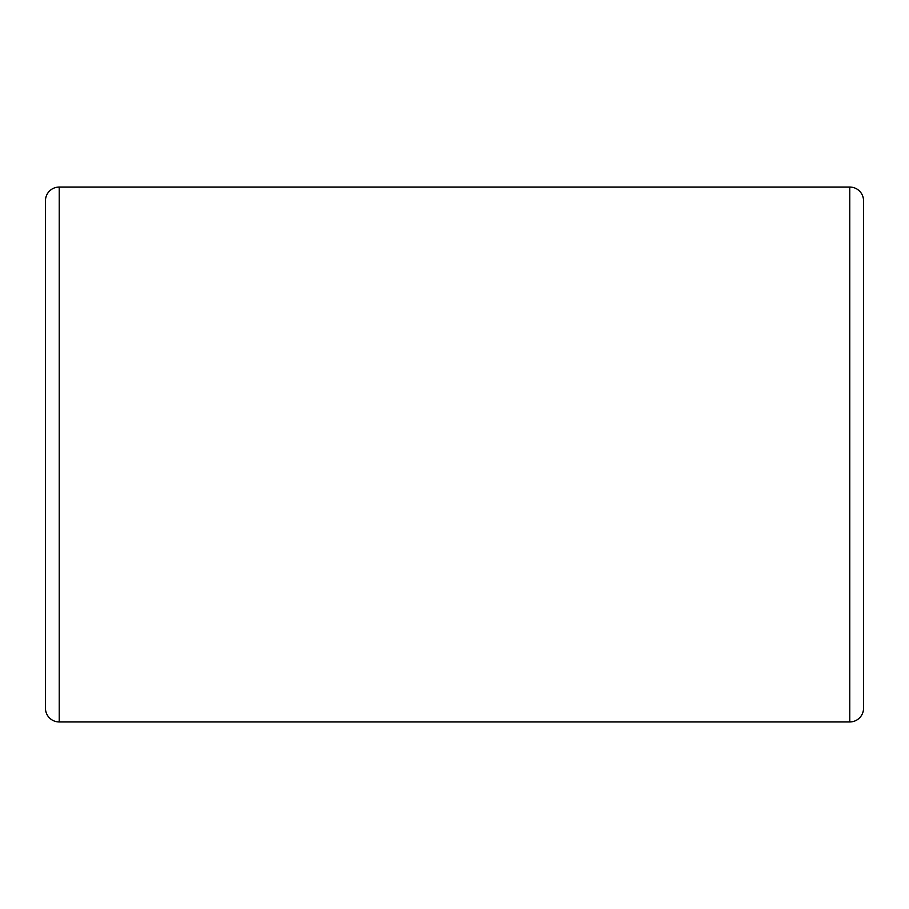 <?xml version="1.0" encoding="UTF-8"?>
<svg xmlns="http://www.w3.org/2000/svg" width="909" height="909" viewBox="0 0 909 909"><rect width="100%" height="100%" fill="white"/><g stroke="black" fill="none" stroke-linecap="round" stroke-linejoin="round"><path stroke-width="1.36" d="M59.221 187.049L59.221 721.951A13.771 13.771 0 0 1 45.45 708.191L45.45 200.809A13.771 13.771 0 0 1 59.221 187.049L849.779 187.049A13.771 13.771 0 0 1 863.55 200.809L863.55 625.597M863.55 454.5L863.55 708.191A13.771 13.771 0 0 1 849.779 721.951L849.779 187.049M59.221 721.951L849.779 721.951"/></g></svg>
